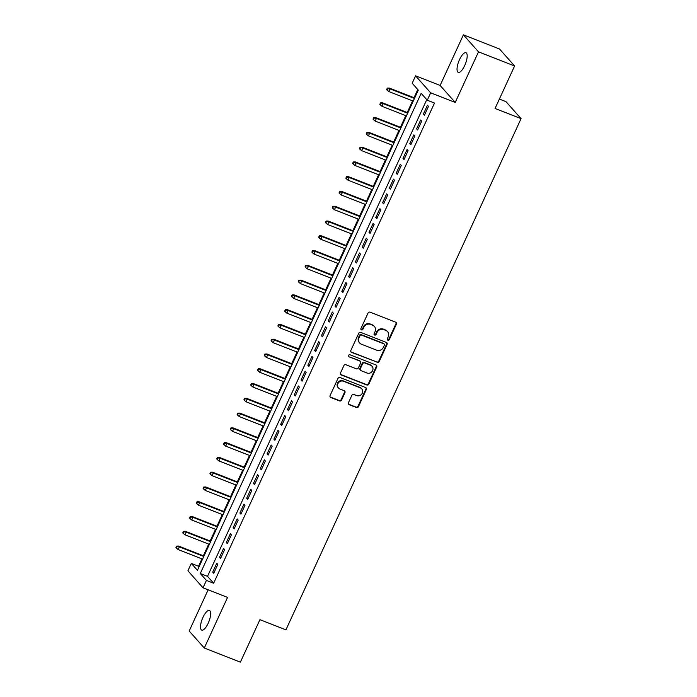 <?xml version="1.0" encoding="UTF-8"?>
<svg xmlns="http://www.w3.org/2000/svg" width="697" height="697" viewBox="0 0 697 697"><rect width="100%" height="100%" fill="white"/><g stroke="black" fill="none" stroke-linecap="round" stroke-linejoin="round"><path stroke-width="1.05" d="M387.837 340.214A1.133 1.054 138.4 0 0 389.292 339.587L396.384 324.183A1.621 1.499 138.4 0 0 395.626 322.18L370.116 312.186A1.621 1.499 138.4 0 0 368.033 313.084L360.941 328.487A1.133 1.054 138.4 0 0 361.473 329.89A1.133 1.054 138.4 0 0 362.928 329.263L363.843 327.276A5.175 4.801 138.4 0 1 370.516 324.41L372.642 325.238A5.175 4.801 138.4 0 1 375.047 331.659L374.123 333.654A1.133 1.054 138.4 0 0 374.655 335.057A1.133 1.054 138.4 0 0 376.11 334.429L377.025 332.434A5.175 4.801 138.4 0 1 383.698 329.568L385.824 330.404A5.175 4.801 138.4 0 1 388.229 336.817L387.305 338.812A1.133 1.054 138.4 0 0 387.837 340.214M387.288 339.692A1.133 1.054 138.4 0 0 388.882 339.134L395.974 323.722A1.621 1.499 138.4 0 0 395.94 322.345M360.924 329.367A1.133 1.054 138.4 0 0 362.518 328.81L363.433 326.815L363.843 327.276M374.106 334.525A1.133 1.054 138.4 0 0 375.7 333.968L376.615 331.972L377.025 332.434M208.185 623.249A10.542 3.555 -68.6 0 0 209.422 610.494A10.542 3.555 -68.6 0 0 202.966 617.368A10.542 3.555 -68.6 0 0 201.729 630.123A10.542 3.555 -68.6 0 0 208.185 623.249M464.725 65.492A10.542 3.555 -68.6 0 0 465.962 52.737A10.542 3.555 -68.6 0 0 459.506 59.62A10.542 3.555 -68.6 0 0 458.269 72.375A10.542 3.555 -68.6 0 0 464.725 65.492M348.465 402.718A1.621 1.499 138.4 0 0 349.214 404.722L356.376 407.527A1.621 1.499 138.4 0 0 358.458 406.63L366.326 389.518A1.621 1.499 138.4 0 0 365.577 387.515L340.066 377.521A1.621 1.499 138.4 0 0 337.984 378.419L330.108 395.53A1.621 1.499 138.4 0 0 330.857 397.534L339.509 400.914A1.621 1.499 138.4 0 0 341.591 400.026L344.963 392.699A1.621 1.499 138.4 0 0 344.205 390.695L339.918 389.013A4.321 4.016 138.4 0 1 338.393 382.836A4.321 4.016 138.4 0 1 343.49 381.259L360.288 387.837A4.321 4.016 138.4 0 1 361.813 394.014A4.321 4.016 138.4 0 1 356.716 395.591L353.919 394.493A1.621 1.499 138.4 0 0 351.837 395.391L348.465 402.718M206.417 580.409L203.019 587.798L187.92 570.799L191.318 563.411L197.434 570.303L418.296 90.122L412.18 83.231L415.578 75.842L430.676 92.84L427.278 100.22L421.154 93.337L200.292 573.518L206.417 580.409L213.639 583.232L434.492 103.051L427.278 100.22M514.604 65.98L478.499 51.848L463.4 34.85L499.505 48.99L514.604 65.98L495.062 108.462L521.06 118.638L285.927 629.853L259.929 619.668L240.395 662.15L204.291 648.01L227.57 597.407L203.019 587.798M463.4 34.85L440.121 85.452L455.219 102.45L478.499 51.848M455.219 102.45L430.676 92.84M377.121 362.423A1.621 1.499 138.4 0 0 379.203 361.525L387.079 344.414A1.621 1.499 138.4 0 0 386.321 342.41L360.811 332.417A1.621 1.499 138.4 0 0 358.728 333.314L350.852 350.425A1.621 1.499 138.4 0 0 351.602 352.429L376.711 361.961A1.621 1.499 138.4 0 0 378.793 361.063L386.669 343.952A1.621 1.499 138.4 0 0 386.635 342.575M376.702 366.962L368.835 384.073A1.621 1.499 138.4 0 1 366.744 384.971L341.234 374.977A1.621 1.499 138.4 0 1 340.485 372.973L343.848 365.655A1.621 1.499 138.4 0 1 345.939 364.758L356.28 368.809A1.621 1.499 138.4 0 0 358.371 367.911L360.602 363.059A1.621 1.499 138.4 0 0 359.852 361.046L349.075 356.829A1.133 1.054 138.4 0 1 348.683 355.217A1.133 1.054 138.4 0 1 350.016 354.799L375.953 364.958A1.621 1.499 138.4 0 1 376.702 366.962L376.293 366.509L368.425 383.62L368.835 384.073M208.15 589.801L189.192 631.02L204.291 648.01M424.403 115.232L428.481 106.371L427.461 105.221L423.384 114.09L424.403 115.232M417.608 130.008L421.685 121.147L420.666 119.997L416.588 128.858L417.608 130.008M410.812 144.784L414.889 135.924L413.87 134.774L409.792 143.634L410.812 144.784M404.016 159.561L408.093 150.691L407.074 149.55L402.997 158.411L404.016 159.561M397.22 174.337L401.298 165.468L400.278 164.318L396.201 173.187L397.22 174.337M390.425 189.114L394.502 180.244L393.483 179.094L389.405 187.963L390.425 189.114M383.629 203.881L387.706 195.021L386.687 193.871L382.609 202.74L383.629 203.881M376.833 218.658L380.91 209.797L379.891 208.647L375.814 217.508L376.833 218.658M370.037 233.434L374.115 224.573L373.095 223.423L369.018 232.284L370.037 233.434M363.242 248.21L367.319 239.341L366.3 238.2L362.222 247.06L363.242 248.21M356.446 262.987L360.523 254.117L359.504 252.967L355.426 261.837L356.446 262.987M349.65 277.755L353.727 268.894L352.708 267.744L348.631 276.613L349.65 277.755M342.854 292.531L346.932 283.67L345.912 282.52L341.835 291.39L342.854 292.531M336.059 307.307L340.136 298.447L339.117 297.297L335.039 306.157L336.059 307.307M329.263 322.084L333.34 313.214L332.321 312.073L328.243 320.934L329.263 322.084M322.467 336.86L326.544 327.991L325.525 326.849L321.448 335.71L322.467 336.86M315.671 351.637L319.749 342.767L318.729 341.617L314.652 350.486L315.671 351.637M308.876 366.404L312.953 357.544L311.934 356.394L307.856 365.263L308.876 366.404M302.08 381.181L306.157 372.32L305.138 371.17L301.06 380.031L302.08 381.181M295.284 395.957L299.362 387.096L298.342 385.946L294.265 394.807L295.284 395.957M288.488 410.733L292.566 401.864L291.546 400.723L287.469 409.583L288.488 410.733M281.693 425.51L285.77 416.64L284.751 415.49L280.673 424.36L281.693 425.51M274.897 440.286L278.974 431.417L277.955 430.267L273.877 439.136L274.897 440.286M268.101 455.054L272.178 446.193L271.159 445.043L267.082 453.913L268.101 455.054M261.305 469.83L265.383 460.97L264.363 459.82L260.286 468.68L261.305 469.83M254.51 484.607L258.587 475.746L257.568 474.596L253.49 483.457L254.51 484.607M247.714 499.383L251.791 490.514L250.772 489.372L246.694 498.233L247.714 499.383M240.918 514.159L244.995 505.29L243.976 504.14L239.899 513.009L240.918 514.159M234.122 528.936L238.2 520.067L237.18 518.917L233.103 527.786L234.122 528.936M227.327 543.704L231.404 534.843L230.385 533.693L226.307 542.562L227.327 543.704M220.531 558.48L224.608 549.619L223.589 548.469L219.511 557.33L220.531 558.48M426.764 99.654L207.514 576.349L213.639 583.232M216.793 563.246L212.716 572.106L213.735 573.256L217.812 564.396L216.793 563.246M417.791 89.547L414.027 97.737M412.589 100.856L407.231 112.513M405.793 115.624L400.435 127.29M398.998 130.4L393.639 142.057M392.202 145.176L386.844 156.834M385.406 159.953L380.048 171.61M378.61 174.729L373.252 186.387M371.815 189.506L366.456 201.163M365.019 204.273L359.661 215.939M358.223 219.05L352.865 230.707M351.427 233.826L346.069 245.483M344.632 248.602L339.273 260.26M337.836 263.379L332.478 275.036M331.04 278.155L325.682 289.813M324.244 292.923L318.886 304.589M317.449 307.699L312.09 319.357M310.653 322.476L305.295 334.133M303.857 337.252L298.499 348.909M297.061 352.029L291.703 363.686M290.266 366.805L284.907 378.462M283.47 381.573L278.112 393.23M276.674 396.349L271.316 408.006M269.878 411.125L264.52 422.783M263.083 425.902L257.724 437.559M256.287 440.678L250.929 452.336M249.491 455.446L244.133 467.112M242.695 470.222L237.337 481.88M235.9 484.999L230.541 496.656M229.104 499.775L223.746 511.432M222.308 514.552L216.95 526.209M215.512 529.328L210.154 540.985M208.717 544.096L203.358 555.762M201.921 558.872L198.54 566.243L199.046 566.809M521.06 118.638L505.961 101.64L499.383 99.07M198.54 566.243L191.318 563.411M440.121 85.452L415.578 75.842M207.514 576.349L200.292 573.518M423.384 114.09L424.691 114.604M416.588 128.858L417.895 129.372M409.792 143.634L411.099 144.148M402.997 158.411L404.304 158.925M396.201 173.187L397.508 173.701M389.405 187.963L390.712 188.478M382.609 202.74L383.916 203.254M375.814 217.508L377.121 218.022M369.018 232.284L370.325 232.798M362.222 247.06L363.529 247.574M355.426 261.837L356.733 262.351M348.631 276.613L349.938 277.127M341.835 291.39L343.142 291.895M335.039 306.157L336.346 306.671M328.243 320.934L329.55 321.448M321.448 335.71L322.755 336.224M314.652 350.486L315.959 351M307.856 365.263L309.163 365.777M301.06 380.031L302.367 380.545M294.265 394.807L295.572 395.321M287.469 409.583L288.776 410.097M280.673 424.36L281.98 424.874M273.877 439.136L275.184 439.65M267.082 453.913L268.389 454.427M260.286 468.68L261.593 469.194M253.49 483.457L254.797 483.971M246.694 498.233L248.01 498.747M239.899 513.009L241.214 513.523M233.103 527.786L234.419 528.3M226.307 542.562L227.623 543.076M219.511 557.33L220.827 557.844M212.716 572.106L214.031 572.62M387.558 331.606L387.149 331.145A5.175 4.801 138.4 0 0 385.415 329.942L385.824 330.404M376.615 331.972A5.175 4.801 138.4 0 1 383.289 329.115L385.415 329.942M374.376 326.449L373.967 325.987A5.175 4.801 138.4 0 0 372.233 324.785L372.642 325.238M363.433 326.815A5.175 4.801 138.4 0 1 370.107 323.948L372.233 324.785M350.887 351.802A1.621 1.499 138.4 0 0 351.201 351.968L376.711 361.961M384.361 345.233A1.133 1.054 138.4 0 0 383.829 343.83L361.438 335.057A1.133 1.054 138.4 0 0 359.974 335.684L359.007 337.784A5.175 4.801 138.4 0 0 361.412 344.205L376.72 350.199A5.175 4.801 138.4 0 0 383.394 347.333L384.361 345.233M384.213 344.091L383.803 343.63A1.133 1.054 138.4 0 0 383.42 343.368L383.829 343.83M359.678 343.002L359.269 342.541A5.175 4.801 138.4 0 1 358.598 337.331L359.565 335.222A1.133 1.054 138.4 0 1 361.029 334.595L383.42 343.368M340.511 374.35A1.621 1.499 138.4 0 0 340.824 374.524L366.334 384.509A1.621 1.499 138.4 0 0 368.425 383.62M360.393 361.429L359.983 360.968A1.621 1.499 138.4 0 0 359.443 360.593L349.075 356.829M367.023 373.017A4.321 4.016 138.4 0 0 372.041 366.265A4.321 4.016 138.4 0 0 370.586 365.254L364.67 362.937A1.621 1.499 138.4 0 0 362.588 363.834L360.349 368.687A1.621 1.499 138.4 0 0 361.098 370.699L367.023 373.017M372.041 366.265L371.632 365.803A4.321 4.016 138.4 0 0 370.177 364.792L370.586 365.254M360.558 370.316L360.149 369.863A1.621 1.499 138.4 0 1 359.94 368.234L362.179 363.372A1.621 1.499 138.4 0 1 364.261 362.475L370.177 364.792M376.293 366.509A1.621 1.499 138.4 0 0 376.267 365.132M361.734 388.839L361.325 388.377A4.321 4.016 138.4 0 0 359.879 387.375L360.288 387.837M338.472 388.011L338.062 387.549A4.321 4.016 138.4 0 1 343.081 380.797L359.879 387.375M330.143 396.907A1.621 1.499 138.4 0 0 330.448 397.072L339.099 400.461A1.621 1.499 138.4 0 0 341.182 399.564L344.553 392.237A1.621 1.499 138.4 0 0 344.518 390.86M348.5 404.094A1.621 1.499 138.4 0 0 348.805 404.26L355.967 407.065A1.621 1.499 138.4 0 0 358.049 406.168L365.925 389.057A1.621 1.499 138.4 0 0 365.89 387.68M387.288 88.083L386.608 89.564L387.018 90.018L387.698 88.545L387.288 88.083L389.274 88.049L390.006 88.876L388.787 91.534L413.243 101.109M387.698 88.545L390.006 88.876L414.462 98.451M389.274 88.049L414.68 97.989M388.787 91.534L387.018 90.018M380.492 102.86L379.813 104.341L380.222 104.794L380.902 103.322L380.492 102.86L382.479 102.816L383.211 103.644L381.991 106.31L406.447 115.885M380.902 103.322L383.211 103.644L407.667 113.228M382.479 102.816L407.884 112.766M381.991 106.31L380.222 104.794M373.697 117.636L373.017 119.109L373.426 119.57L374.106 118.098L373.697 117.636L375.683 117.593L376.415 118.42L375.195 121.078L399.651 130.661M374.106 118.098L376.415 118.42L400.871 127.995M375.683 117.593L401.089 127.542M375.195 121.078L373.426 119.57M366.901 132.413L366.221 133.885L366.631 134.347L367.31 132.866L366.901 132.413L368.887 132.369L369.619 133.197L368.399 135.854L392.855 145.429M367.31 132.866L369.619 133.197L394.075 142.772M368.887 132.369L394.293 142.319M368.399 135.854L366.631 134.347M360.105 147.18L359.425 148.661L359.835 149.123L360.515 147.642L360.105 147.18L362.091 147.145L362.823 147.973L361.604 150.63L386.06 160.205M360.515 147.642L362.823 147.973L387.279 157.548M362.091 147.145L387.497 157.095M361.604 150.63L359.835 149.123M353.309 161.957L352.63 163.438L353.039 163.9L353.719 162.418L353.309 161.957L355.296 161.922L356.028 162.75L354.808 165.407L379.264 174.982M353.719 162.418L356.028 162.75L380.484 172.325M355.296 161.922L380.701 171.863M354.808 165.407L353.039 163.9M346.514 176.733L345.834 178.214L346.243 178.667L346.923 177.195L346.514 176.733L348.5 176.698L349.232 177.517L348.012 180.183L372.468 189.758M346.923 177.195L349.232 177.517L373.688 187.101M348.5 176.698L373.906 186.639M348.012 180.183L346.243 178.667M339.718 191.509L339.038 192.991L339.448 193.444L340.127 191.971L339.718 191.509L341.704 191.466L342.436 192.294L341.216 194.96L365.672 204.535M340.127 191.971L342.436 192.294L366.892 201.869M341.704 191.466L367.11 201.416M341.216 194.96L339.448 193.444M332.922 206.286L332.242 207.758L332.652 208.22L333.332 206.748L332.922 206.286L334.908 206.242L335.64 207.07L334.421 209.727L358.877 219.311M333.332 206.748L335.64 207.07L360.096 216.645M334.908 206.242L360.314 216.192M334.421 209.727L332.652 208.22M326.126 221.062L325.447 222.535L325.856 222.996L326.536 221.515L326.126 221.062L328.113 221.019L328.853 221.846L327.625 224.504L352.081 234.079M326.536 221.515L328.853 221.846L353.309 231.421M328.113 221.019L353.518 230.968M327.625 224.504L325.856 222.996M319.331 235.83L318.651 237.311L319.06 237.773L319.74 236.292L319.331 235.83L321.317 235.795L322.058 236.623L320.829 239.28L345.285 248.855M319.74 236.292L322.058 236.623L346.514 246.198M321.317 235.795L346.723 245.745M320.829 239.28L319.06 237.773M312.535 250.606L311.855 252.087L312.265 252.549L312.944 251.068L312.535 250.606L314.521 250.572L315.262 251.399L314.033 254.056L338.489 263.632M312.944 251.068L315.262 251.399L339.718 260.974M314.521 250.572L339.927 260.512M314.033 254.056L312.265 252.549M305.739 265.383L305.059 266.864L305.469 267.317L306.149 265.845L305.739 265.383L307.725 265.348L308.466 266.167L307.238 268.833L331.694 278.408M306.149 265.845L308.466 266.167L332.922 275.751M307.725 265.348L333.131 275.289M307.238 268.833L305.469 267.317M298.943 280.159L298.264 281.64L298.673 282.093L299.353 280.621L298.943 280.159L300.93 280.116L301.67 280.943L300.442 283.609L324.898 293.184M299.353 280.621L301.67 280.943L326.126 290.518M300.93 280.116L326.335 290.065M300.442 283.609L298.673 282.093M292.148 294.936L291.468 296.408L291.877 296.87L292.557 295.389L292.148 294.936L294.134 294.892L294.875 295.72L293.646 298.377L318.102 307.961M292.557 295.389L294.875 295.72L319.331 305.295M294.134 294.892L319.54 304.842M293.646 298.377L291.877 296.87M285.352 309.712L284.672 311.184L285.082 311.646L285.761 310.165L285.352 309.712L287.338 309.668L288.079 310.496L286.85 313.153L311.306 322.728M285.761 310.165L288.079 310.496L312.535 320.071M287.338 309.668L312.744 319.618M286.85 313.153L285.082 311.646M278.556 324.48L277.876 325.961L278.286 326.423L278.966 324.941L278.556 324.48L280.543 324.445L281.283 325.272L280.055 327.93L304.511 337.505M278.966 324.941L281.283 325.272L305.739 334.848M280.543 324.445L305.948 334.386M280.055 327.93L278.286 326.423M271.76 339.256L271.081 340.737L271.49 341.199L272.17 339.718L271.76 339.256L273.747 339.221L274.487 340.049L273.259 342.706L297.715 352.281M272.17 339.718L274.487 340.049L298.943 349.624M273.747 339.221L299.152 349.162M273.259 342.706L271.49 341.199M264.965 354.032L264.285 355.514L264.694 355.967L265.374 354.494L264.965 354.032L266.951 353.998L267.692 354.817L266.463 357.483L290.919 367.058M265.374 354.494L267.692 354.817L292.148 364.4M266.951 353.998L292.357 363.939M266.463 357.483L264.694 355.967M258.169 368.809L257.489 370.281L257.899 370.743L258.578 369.271L258.169 368.809L260.155 368.765L260.896 369.593L259.667 372.25L284.123 381.834M258.578 369.271L260.896 369.593L285.352 379.168M260.155 368.765L285.561 378.715M259.667 372.25L257.899 370.743M251.373 383.585L250.693 385.058L251.103 385.519L251.783 384.038L251.373 383.585L253.359 383.542L254.1 384.369L252.872 387.027L277.328 396.602M251.783 384.038L254.1 384.369L278.556 393.944M253.359 383.542L278.765 393.491M252.872 387.027L251.103 385.519M244.577 398.362L243.898 399.834L244.307 400.296L244.987 398.815L244.577 398.362L246.564 398.318L247.304 399.146L246.076 401.803L270.532 411.378M244.987 398.815L247.304 399.146L271.76 408.721M246.564 398.318L271.969 408.268M246.076 401.803L244.307 400.296M237.782 413.129L237.102 414.61L237.511 415.072L238.191 413.591L237.782 413.129L239.768 413.094L240.509 413.922L239.28 416.579L263.736 426.155M238.191 413.591L240.509 413.922L264.965 423.497M239.768 413.094L265.174 423.035M239.28 416.579L237.511 415.072M230.986 427.906L230.306 429.387L230.716 429.849L231.395 428.367L230.986 427.906L232.972 427.871L233.713 428.699L232.484 431.356L256.94 440.931M231.395 428.367L233.713 428.699L258.169 438.274M232.972 427.871L258.378 437.812M232.484 431.356L230.716 429.849M224.19 442.682L223.51 444.163L223.92 444.616L224.6 443.144L224.19 442.682L226.177 442.639L226.917 443.466L225.689 446.132L250.145 455.707M224.6 443.144L226.917 443.466L251.373 453.05M226.177 442.639L251.582 452.588M225.689 446.132L223.92 444.616M217.394 457.459L216.715 458.931L217.124 459.393L217.804 457.92L217.394 457.459L219.381 457.415L220.121 458.243L218.893 460.9L243.349 470.484M217.804 457.92L220.121 458.243L244.577 467.818M219.381 457.415L244.786 467.365M218.893 460.9L217.124 459.393M210.599 472.235L209.919 473.707L210.328 474.169L211.008 472.688L210.599 472.235L212.585 472.191L213.326 473.019L212.097 475.676L236.553 485.251M211.008 472.688L213.326 473.019L237.782 482.594M212.585 472.191L237.991 482.141M212.097 475.676L210.328 474.169M203.803 487.011L203.123 488.484L203.533 488.946L204.212 487.464L203.803 487.011L205.789 486.968L206.53 487.795L205.301 490.453L229.757 500.028M204.212 487.464L206.53 487.795L230.986 497.37M205.789 486.968L231.195 496.917M205.301 490.453L203.533 488.946M197.007 501.779L196.327 503.26L196.737 503.722L197.417 502.241L197.007 501.779L198.994 501.744L199.734 502.572L198.506 505.229L222.962 514.804M197.417 502.241L199.734 502.572L224.19 512.147M198.994 501.744L224.399 511.685M198.506 505.229L196.737 503.722M190.211 516.555L189.532 518.037L189.941 518.49L190.621 517.017L190.211 516.555L192.198 516.521L192.938 517.348L191.71 520.006L216.166 529.581M190.621 517.017L192.938 517.348L217.394 526.923M192.198 516.521L217.603 526.462M191.71 520.006L189.941 518.49M183.416 531.332L182.736 532.813L183.145 533.266L183.825 531.794L183.416 531.332L185.402 531.288L186.143 532.116L184.914 534.782L209.37 544.357M183.825 531.794L186.143 532.116L210.599 541.7M185.402 531.288L210.808 541.238M184.914 534.782L183.145 533.266M176.62 546.108L175.94 547.581L176.35 548.042L177.029 546.57L176.62 546.108L178.606 546.065L179.347 546.892L178.118 549.55L202.574 559.133M177.029 546.57L179.347 546.892L203.803 556.467M178.606 546.065L204.012 556.014M178.118 549.55L176.35 548.042M388.882 339.134L389.292 339.587M362.518 328.81L362.928 329.263M375.7 333.968L376.11 334.429M383.289 329.115L383.698 329.568M370.107 323.948L370.516 324.41M395.974 323.722L396.384 324.183M351.201 351.968L351.602 352.429M386.669 343.952L387.079 344.414M378.793 361.063L379.203 361.525M361.029 334.595L361.438 335.057M359.565 335.222L359.974 335.684M358.598 337.331L359.007 337.784M366.334 384.509L366.744 384.971M340.824 374.524L341.234 374.977M359.443 360.593L359.852 361.046M364.261 362.475L364.67 362.937M362.179 363.372L362.588 363.834M359.94 368.234L360.349 368.687M343.081 380.797L343.49 381.259M344.553 392.237L344.963 392.699M341.182 399.564L341.591 400.026M339.099 400.461L339.509 400.914M330.448 397.072L330.857 397.534M365.925 389.057L366.326 389.518M358.049 406.168L358.458 406.63M355.967 407.065L356.376 407.527M348.805 404.26L349.214 404.722"/></g></svg>
